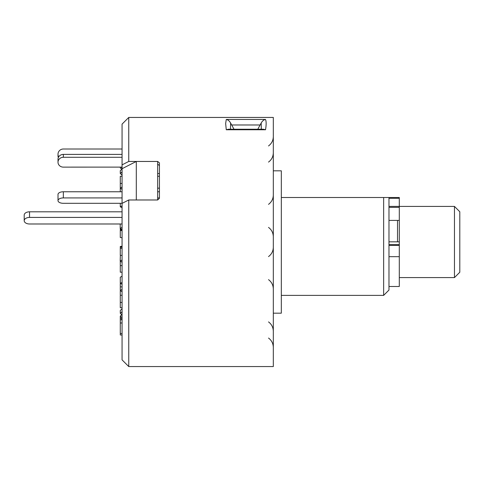 <?xml version="1.0" encoding="UTF-8"?>
<svg xmlns="http://www.w3.org/2000/svg" width="484" height="484" viewBox="0 0 484 484"><rect width="100%" height="100%" fill="white"/><g stroke="black" fill="none" stroke-linecap="round" stroke-linejoin="round"><path stroke-width="0.73" d="M397.521 241.831L397.521 220.408M454.464 206.414L459.8 211.75L459.8 272.25L454.464 277.586L454.464 206.414L399.3 206.414M281.325 295.385L383.643 295.385L388.979 290.043L388.979 197.514L383.643 197.514L399.3 197.514L399.3 286.486L388.979 286.486M226.27 119.451L265.522 119.451C266.351 121.466 266.351 124.902 265.522 129.76L263.411 129.234L228.387 129.234L226.27 129.76L225.653 123.535L226.27 119.451C227.994 119.76 229.434 120.946 230.608 123.015L230.475 129.234M157.657 164.173L159.436 165.552L159.436 198.289L157.657 199.983L136.3 199.983L136.3 161.456L122.065 168.71L122.065 124.128L128.756 117.443L273.315 117.443L273.315 366.557L128.756 366.557L128.756 199.983L122.065 203.383L122.065 359.872L128.756 366.557M128.756 117.443L128.756 161.456L157.657 161.456L159.436 162.848L159.436 198.289M136.3 161.456L157.657 161.456L157.657 199.983L128.756 199.983M273.315 170.822L281.325 170.822L281.325 313.178L273.315 313.178M122.065 164.862L128.756 161.456M383.643 295.385L383.643 197.514L281.325 197.514M265.522 119.451C263.804 119.76 262.358 120.946 261.191 123.015L257.784 129.234M261.318 129.234L261.191 123.015M234.014 129.234L230.608 123.015M122.065 203.383L122.065 168.71M122.065 229.725L120.286 229.725L120.286 230.463L122.065 230.65M122.065 230.275L120.286 230.463L120.286 237.541L122.065 237.729M120.286 229.725L120.359 228.605M122.065 284.229L120.286 283.34L120.286 277.175L122.065 276.285M122.065 302.458L120.286 302.458L120.286 283.34L122.065 282.45M120.286 286.861L122.065 286.861M121.744 314.679L120.286 313.348L120.286 310.45L122.065 308.828M120.286 313.348L122.065 311.726M122.065 333.506L120.286 333.506L120.286 319.779L122.065 319.779M122.065 317.843L120.286 316.1L120.286 319.779M120.286 316.1L122.065 314.364M120.286 317.583L122.065 319.325M120.286 333.506L120.286 334.989L122.065 334.989M120.286 322.985L122.065 322.991M122.065 291.743L120.286 290.551L122.065 289.365M120.286 302.458L120.286 307.751L122.065 307.751M120.286 295.264L122.065 295.264M122.065 248.316L120.286 248.316L120.286 246.459L122.065 246.271M122.065 246.646L120.286 246.459M120.286 248.316L120.286 255.395L122.065 255.395M120.286 247.197L122.065 247.197M122.065 197.926L63.35 197.926A5.336 2.668 180 0 0 58.007 200.594L58.007 200.642A5.336 2.668 180 0 0 63.35 203.31L122.065 203.304M120.286 203.304L120.286 206.825L122.065 207.715M58.007 200.594L58.007 194.435A5.336 2.668 -0 0 1 63.35 191.761L63.35 197.926M159.436 191.761L157.657 191.761M122.065 191.761L63.35 191.761M120.286 206.825L122.065 205.936M159.436 197.926L157.657 197.926M122.065 157.294L63.35 157.294A5.336 4.876 180 0 0 58.007 162.17L58.007 159.272A5.336 4.876 -0 0 1 63.35 154.396L63.35 157.294M122.065 154.396L63.35 154.396M58.007 159.272L58.007 162.249A5.336 4.876 180 0 0 63.35 167.125L122.065 167.113M122.065 169.025L120.286 170.652L120.286 173.55L122.065 175.172M120.286 173.55L122.065 171.923M157.657 173.55L159.436 173.55M58.334 157.596A5.336 5.221 180 0 1 58.007 155.8L58.007 154.317A5.336 5.221 0 0 0 58.697 156.883M121.006 167.119L122.065 168.154M120.286 167.119L120.286 167.9L121.744 169.321M122.065 149.012L63.35 149.012A5.336 5.221 0 0 0 58.007 154.233L58.007 154.317M122.065 183.442L120.286 183.448L120.286 188.155L122.065 189.347M122.065 186.963L120.286 188.155L120.286 191.761M120.286 183.448L120.286 176.249L122.065 176.249M157.657 188.155L159.436 188.155M159.436 176.249L157.657 176.249M122.065 211.811L29.536 211.811L29.536 217.419L122.065 217.419M29.536 217.419A5.336 3.285 180 0 0 24.2 220.704L24.2 215.096A5.336 3.285 -0 0 1 29.536 211.811M24.2 220.704A5.336 3.285 180 0 0 29.536 223.989L122.065 223.989M122.065 227.341L120.189 228.502L122.065 229.658M120.189 223.989L120.189 228.502M120.359 255.395L120.189 261.106L122.065 262.267M122.065 259.95L120.189 261.106M120.286 261.172L120.286 272.189L122.065 272.189M120.286 265.619L122.065 265.619M399.3 244.674L388.979 244.674M399.3 198.295L388.979 198.295M399.3 207.358L388.979 207.358M399.3 206.408L388.979 206.408M399.3 256.671L388.979 256.671M399.3 245.34L388.979 245.34M265.522 129.76L226.27 129.76M260.156 124.981L231.636 124.981M454.464 277.586L399.3 277.586M399.3 241.831L388.979 241.831M399.3 220.408L388.979 220.408M268.529 162.086C271.627 159.732 273.224 156.604 273.315 152.72M268.529 204.351C271.627 201.991 273.224 198.87 273.315 194.979M268.529 279.649C271.627 282.009 273.224 285.13 273.315 289.021C273.224 285.13 271.627 282.009 268.529 279.649M268.529 321.914C271.627 324.268 273.224 327.396 273.315 331.28M268.529 338.056C271.627 340.415 273.224 343.537 273.315 347.427M268.529 145.944C271.627 143.585 273.224 140.463 273.315 136.573M268.529 256.587C271.627 254.227 273.224 251.105 273.315 247.215M268.529 227.413C271.627 229.773 273.224 232.895 273.315 236.785"/></g></svg>
